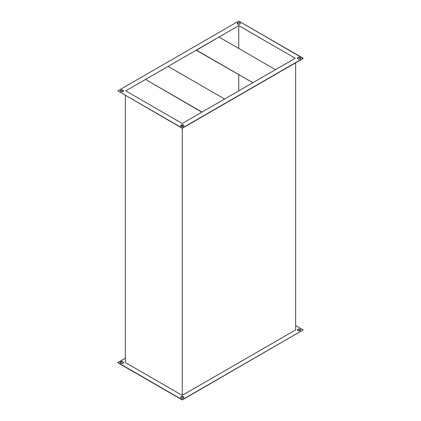 <?xml version="1.0" encoding="UTF-8"?>
<svg xmlns="http://www.w3.org/2000/svg" width="421" height="421" viewBox="0 0 421 421"><rect width="100%" height="100%" fill="white"/><g stroke="black" fill="none" stroke-linecap="round" stroke-linejoin="round"><path stroke-width="0.63" d="M180.646 397.556L181.635 396.703L183.377 396.687A1.6 0.921 180 0 1 183.845 397.34A1.6 0.921 180 0 1 182.856 398.192A1.6 0.921 180 0 1 181.114 397.992L183.135 398.108L183.814 397.161L182.856 396.487L181.356 396.571L180.646 397.34L181.114 397.992A1.6 0.921 180 0 1 180.646 397.34A1.6 0.921 180 0 1 181.635 396.487A1.6 0.921 180 0 1 183.377 396.687L183.377 396.903A1.6 0.921 0 0 0 181.719 396.687A1.6 0.921 0 0 0 180.656 397.45M120.369 362.755L121.353 361.902L123.095 361.886A1.6 0.921 180 0 1 123.564 362.539A1.6 0.921 180 0 1 122.579 363.391A1.6 0.921 180 0 1 120.838 363.191L122.853 363.307L123.537 362.36L122.579 361.686L121.08 361.771L120.369 362.539L120.838 363.191A1.6 0.921 180 0 1 120.369 362.539A1.6 0.921 180 0 1 121.353 361.686A1.6 0.921 180 0 1 123.095 361.886L123.095 362.102A1.6 0.921 0 0 0 121.443 361.886A1.6 0.921 0 0 0 120.38 362.649M297.437 330.132L298.147 329.364L300.162 329.259A1.6 0.921 180 0 1 300.631 329.911A1.6 0.921 180 0 1 299.647 330.764A1.6 0.921 180 0 1 297.905 330.564L299.92 330.68L300.599 329.732L299.647 329.059L298.147 329.143L297.463 329.732L297.905 330.564A1.6 0.921 180 0 1 297.437 329.911A1.6 0.921 180 0 1 298.421 329.059A1.6 0.921 180 0 1 300.162 329.259L300.162 329.48A1.6 0.921 0 0 0 298.51 329.259A1.6 0.921 0 0 0 297.447 330.022M120.369 91.089L121.08 90.32L123.095 90.215A1.6 0.921 180 0 1 123.564 90.868A1.6 0.921 180 0 1 122.579 91.72A1.6 0.921 180 0 1 120.838 91.52L120.401 90.689L121.353 90.015L122.579 90.015L123.537 90.689L122.853 91.636L120.838 91.52A1.6 0.921 180 0 1 120.369 90.868A1.6 0.921 180 0 1 121.353 90.015A1.6 0.921 180 0 1 123.095 90.215L123.095 90.436A1.6 0.921 0 0 0 121.443 90.215A1.6 0.921 0 0 0 120.38 90.978M180.646 125.89L181.356 125.121L183.377 125.016A1.6 0.921 180 0 1 183.845 125.669A1.6 0.921 180 0 1 182.856 126.521A1.6 0.921 180 0 1 181.114 126.321L180.677 125.49L181.635 124.816L182.856 124.816L183.814 125.49L183.572 126.184L182.246 126.595L182.246 124.963L182.246 126.595L181.114 126.321A1.6 0.921 180 0 1 180.646 125.669A1.6 0.921 180 0 1 181.635 124.816A1.6 0.921 180 0 1 183.377 125.016L183.377 125.237A1.6 0.921 0 0 0 181.719 125.016A1.6 0.921 0 0 0 180.656 125.779M297.437 58.461L298.147 57.693L300.162 57.593A1.6 0.921 180 0 1 300.631 58.245A1.6 0.921 180 0 1 299.647 59.098A1.6 0.921 180 0 1 297.905 58.898L297.463 58.061L298.147 57.477L299.647 57.393L300.599 58.061L300.51 58.598L299.647 59.098L297.905 58.898A1.6 0.921 180 0 1 297.437 58.245A1.6 0.921 180 0 1 298.421 57.393A1.6 0.921 180 0 1 300.162 57.593L300.162 57.809A1.6 0.921 0 0 0 298.51 57.588A1.6 0.921 0 0 0 297.447 58.351M237.155 23.66L237.865 22.892L239.886 22.792A1.6 0.921 180 0 1 240.354 23.444A1.6 0.921 180 0 1 239.365 24.297A1.6 0.921 180 0 1 237.623 24.097L237.155 23.444L237.865 22.676L239.365 22.592L240.323 23.26L240.233 23.797L239.365 24.297L237.623 24.097A1.6 0.921 180 0 1 237.155 23.444A1.6 0.921 180 0 1 238.144 22.592A1.6 0.921 180 0 1 239.886 22.792L239.886 23.008A1.6 0.921 0 0 0 238.233 22.787A1.6 0.921 0 0 0 237.17 23.55M125.358 362.539L125.358 95.435L125.358 362.539L182.246 395.382L125.358 362.539M182.246 128.279L182.246 395.382L182.246 128.279L303.178 58.461L238.754 21.05L117.822 90.868L182.246 128.063L303.178 58.245L182.246 128.279L117.822 90.868L182.246 128.279L117.822 90.868L238.754 21.05L303.178 58.245L182.246 128.279M295.642 62.813L295.642 329.911L182.246 395.382L295.642 329.911L295.642 62.813M295.263 58.245L182.246 123.495L125.737 90.868L238.754 25.618L295.263 58.245L238.754 25.618L238.754 48.457L238.754 25.618L125.737 90.868L182.246 123.495L295.263 58.245M182.246 399.95L303.178 329.911L182.246 399.734L117.822 362.539L125.358 358.187L117.822 362.755L182.246 399.95L117.822 362.539L182.246 399.95L303.178 329.911L182.246 399.95M300.62 330.022A1.6 0.921 0 0 0 300.162 329.48L300.631 330.132M123.553 362.649A1.6 0.921 0 0 0 123.095 362.102L123.564 362.755M183.83 397.45A1.6 0.921 0 0 0 183.377 396.903L183.845 397.34M238.754 74.775L238.754 90.868L238.754 74.775M240.344 23.55A1.6 0.921 0 0 0 239.886 23.008L240.354 23.66M300.62 58.351A1.6 0.921 0 0 0 300.162 57.809L300.631 58.461M183.83 125.779A1.6 0.921 0 0 0 183.377 125.237L183.845 125.89M123.553 90.978A1.6 0.921 0 0 0 123.095 90.436L123.564 91.089M295.642 325.565L303.178 329.911L295.642 325.565M196.37 50.304L252.884 82.711L196.37 50.088L218.978 37.037L275.487 69.665L252.884 82.711L275.487 69.665L218.978 37.037L196.37 50.304M145.513 79.448L168.116 66.402L224.63 99.024L202.022 112.075L145.513 79.448L202.022 112.075L224.63 99.024L168.116 66.402L145.513 79.448L201.833 112.186L145.513 79.448"/></g></svg>
